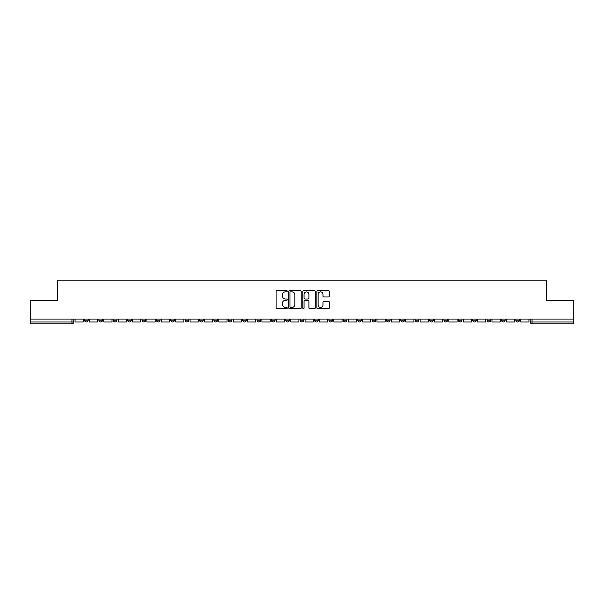 <?xml version="1.0" encoding="UTF-8"?>
<svg xmlns="http://www.w3.org/2000/svg" width="604" height="604" viewBox="0 0 604 604"><rect width="100%" height="100%" fill="white"/><g stroke="black" fill="none" stroke-linecap="round" stroke-linejoin="round"><path stroke-width="0.91" d="M287.255 291.234A0.634 0.634 0 0 0 286.621 290.599L277.01 290.599A0.906 0.906 0 0 0 276.103 291.506L276.103 307.791A0.906 0.906 0 0 0 277.01 308.697L286.621 308.697A0.634 0.634 0 0 0 287.255 308.063A0.634 0.634 0 0 0 286.621 307.428L285.375 307.428A2.892 2.892 0 0 1 282.483 304.537L282.483 303.178A2.892 2.892 0 0 1 285.375 300.286L286.621 300.286A0.634 0.634 0 0 0 287.255 299.652A0.634 0.634 0 0 0 286.621 299.018L285.375 299.018A2.892 2.892 0 0 1 282.483 296.119L282.483 294.767A2.892 2.892 0 0 1 285.375 291.868L286.621 291.868A0.634 0.634 0 0 0 287.255 291.234M472.69 319.093L472.69 320.112L476.382 320.112A1.842 1.842 0 0 1 474.533 321.955A1.842 1.842 0 0 1 472.69 320.112L472.69 319.093M458.315 319.093L458.315 320.112L462 320.112A1.842 1.842 0 0 1 460.157 321.955A1.842 1.842 0 0 1 458.315 320.112L458.315 319.093M372.049 319.093L372.049 320.112L375.733 320.112A1.842 1.842 0 0 1 373.891 321.955A1.842 1.842 0 0 1 372.049 320.112L372.049 319.093M357.666 319.093L357.666 320.112L361.358 320.112A1.842 1.842 0 0 1 359.508 321.955A1.842 1.842 0 0 1 357.666 320.112L357.666 319.093M343.291 319.093L343.291 320.112L346.975 320.112A1.842 1.842 0 0 1 345.133 321.955A1.842 1.842 0 0 1 343.291 320.112L343.291 319.093M314.533 319.093L314.533 320.112L318.225 320.112A1.842 1.842 0 0 1 316.375 321.955A1.842 1.842 0 0 1 314.533 320.112L314.533 319.093M285.775 320.112L285.775 319.093L285.775 320.112A1.842 1.842 0 0 0 287.625 321.955A1.842 1.842 0 0 1 285.775 320.112L289.467 320.112A1.842 1.842 0 0 1 287.625 321.955A1.842 1.842 0 0 0 289.467 320.112L289.467 319.093L289.467 320.112M271.4 320.112L271.4 319.093L271.4 320.112A1.842 1.842 0 0 0 273.242 321.955A1.842 1.842 0 0 1 271.4 320.112L275.084 320.112A1.842 1.842 0 0 1 273.242 321.955M257.025 320.112L257.025 319.093L257.025 320.112A1.842 1.842 0 0 0 258.867 321.955A1.842 1.842 0 0 1 257.025 320.112L260.709 320.112A1.842 1.842 0 0 1 258.867 321.955A1.842 1.842 0 0 0 260.709 320.112L260.709 319.093L260.709 320.112M242.642 319.093L242.642 320.112L246.334 320.112A1.842 1.842 0 0 1 244.492 321.955A1.842 1.842 0 0 1 242.642 320.112L242.642 319.093M228.267 319.093L228.267 320.112L231.951 320.112A1.842 1.842 0 0 1 230.109 321.955A1.842 1.842 0 0 1 228.267 320.112L228.267 319.093M213.892 319.093L213.892 320.112L217.576 320.112A1.842 1.842 0 0 1 215.734 321.955A1.842 1.842 0 0 1 213.892 320.112L213.892 319.093M199.509 320.112L199.509 319.093L199.509 320.112A1.842 1.842 0 0 0 201.351 321.955A1.842 1.842 0 0 1 199.509 320.112L203.201 320.112A1.842 1.842 0 0 1 201.351 321.955M170.751 320.112L170.751 319.093L170.751 320.112A1.842 1.842 0 0 0 172.601 321.955A1.842 1.842 0 0 1 170.751 320.112L174.443 320.112A1.842 1.842 0 0 1 172.601 321.955A1.842 1.842 0 0 0 174.443 320.112L174.443 319.093L174.443 320.112M156.376 320.112L156.376 319.093L156.376 320.112A1.842 1.842 0 0 0 158.218 321.955A1.842 1.842 0 0 1 156.376 320.112L160.06 320.112A1.842 1.842 0 0 1 158.218 321.955A1.842 1.842 0 0 0 160.06 320.112L160.06 319.093L160.06 320.112M142 320.112L142 319.093L142 320.112A1.842 1.842 0 0 0 143.843 321.955A1.842 1.842 0 0 1 142 320.112L145.685 320.112A1.842 1.842 0 0 1 143.843 321.955A1.842 1.842 0 0 0 145.685 320.112L145.685 319.093L145.685 320.112M127.618 320.112L127.618 319.093L127.618 320.112A1.842 1.842 0 0 0 129.467 321.955A1.842 1.842 0 0 1 127.618 320.112L131.31 320.112A1.842 1.842 0 0 1 129.467 321.955M113.242 320.112L113.242 319.093L113.242 320.112A1.842 1.842 0 0 0 115.085 321.955A1.842 1.842 0 0 1 113.242 320.112L116.927 320.112A1.842 1.842 0 0 1 115.085 321.955A1.842 1.842 0 0 0 116.927 320.112L116.927 319.093L116.927 320.112M98.867 320.112L98.867 319.093L98.867 320.112A1.842 1.842 0 0 0 100.709 321.955A1.842 1.842 0 0 1 98.867 320.112L102.552 320.112A1.842 1.842 0 0 1 100.709 321.955A1.842 1.842 0 0 0 102.552 320.112L102.552 319.093L102.552 320.112M328.44 296.979A0.906 0.906 0 0 0 329.346 296.073L329.346 291.506A0.906 0.906 0 0 0 328.44 290.599L317.764 290.599A0.906 0.906 0 0 0 316.858 291.506L316.858 307.791A0.906 0.906 0 0 0 317.764 308.697L328.44 308.697A0.906 0.906 0 0 0 329.346 307.791L329.346 302.272A0.906 0.906 0 0 0 328.44 301.366L323.872 301.366A0.906 0.906 0 0 0 322.966 302.272L322.966 305.012A2.424 2.424 0 0 1 320.543 307.428A2.424 2.424 0 0 1 318.127 305.012L318.127 294.291A2.424 2.424 0 0 1 320.543 291.868A2.424 2.424 0 0 1 322.966 294.291L322.966 296.073A0.906 0.906 0 0 0 323.872 296.979L328.44 296.979M30.2 319.093L30.2 300.754L57.667 300.754L57.667 280.203L546.333 280.203L546.333 300.754L573.8 300.754L573.8 319.093L30.2 319.093L30.2 321.955L73.794 321.955L73.794 319.093M301.207 291.506A0.906 0.906 0 0 0 300.301 290.599L289.626 290.599A0.906 0.906 0 0 0 288.727 291.506L288.727 307.791A0.906 0.906 0 0 0 289.626 308.697L300.301 308.697A0.906 0.906 0 0 0 301.207 307.791L301.207 291.506M303.699 290.599L314.374 290.599A0.906 0.906 0 0 1 315.273 291.506L315.273 307.791A0.906 0.906 0 0 1 314.374 308.697L309.799 308.697A0.906 0.906 0 0 1 308.901 307.791L308.901 301.185A0.906 0.906 0 0 0 307.995 300.286L304.96 300.286A0.906 0.906 0 0 0 304.061 301.185L304.061 308.063A0.634 0.634 0 0 1 303.427 308.697A0.634 0.634 0 0 1 302.793 308.063L302.793 291.506A0.906 0.906 0 0 1 303.699 290.599M530.206 319.093L530.206 321.955L573.8 321.955L573.8 323.797L532.048 323.797A1.842 1.842 0 0 1 530.206 321.955A1.842 1.842 0 0 0 532.048 323.797L532.048 319.093M573.8 319.093L573.8 321.955M73.794 321.955A1.842 1.842 0 0 1 71.951 323.797L30.2 323.797L30.2 321.955M519.515 319.093L519.515 320.112A1.842 1.842 0 0 1 517.673 321.955A1.842 1.842 0 0 1 515.824 320.112A1.842 1.842 0 0 0 517.673 321.955M515.824 319.093L515.824 320.112L519.515 320.112M505.133 319.093L505.133 320.112A1.842 1.842 0 0 1 503.291 321.955A1.842 1.842 0 0 1 501.448 320.112L505.133 320.112M501.448 319.093L501.448 320.112M490.758 319.093L490.758 320.112A1.842 1.842 0 0 1 488.915 321.955A1.842 1.842 0 0 1 487.073 320.112L490.758 320.112M487.073 319.093L487.073 320.112M476.382 319.093L476.382 320.112M462 319.093L462 320.112L462 319.093M447.624 319.093L447.624 320.112A1.842 1.842 0 0 1 445.782 321.955A1.842 1.842 0 0 1 443.94 320.112L447.624 320.112M443.94 319.093L443.94 320.112M433.249 319.093L433.249 320.112A1.842 1.842 0 0 1 431.399 321.955A1.842 1.842 0 0 1 429.557 320.112L433.249 320.112M429.557 319.093L429.557 320.112M418.866 319.093L418.866 320.112A1.842 1.842 0 0 1 417.024 321.955A1.842 1.842 0 0 1 415.182 320.112L418.866 320.112M415.182 319.093L415.182 320.112M404.491 319.093L404.491 320.112A1.842 1.842 0 0 1 402.649 321.955A1.842 1.842 0 0 1 400.799 320.112L404.491 320.112M400.799 319.093L400.799 320.112M390.109 319.093L390.109 320.112A1.842 1.842 0 0 1 388.266 321.955A1.842 1.842 0 0 1 386.424 320.112L390.109 320.112M386.424 319.093L386.424 320.112M375.733 319.093L375.733 320.112A1.842 1.842 0 0 1 373.891 321.955M361.358 319.093L361.358 320.112M346.975 320.112L346.975 319.093L346.975 320.112A1.842 1.842 0 0 1 345.133 321.955M332.6 319.093L332.6 320.112A1.842 1.842 0 0 1 330.758 321.955A1.842 1.842 0 0 1 328.916 320.112A1.842 1.842 0 0 0 330.758 321.955A1.842 1.842 0 0 0 332.6 320.112L328.916 320.112L328.916 319.093M318.225 320.112L318.225 319.093L318.225 320.112A1.842 1.842 0 0 1 316.375 321.955M303.842 319.093L303.842 320.112A1.842 1.842 0 0 1 302 321.955A1.842 1.842 0 0 1 300.158 320.112A1.842 1.842 0 0 0 302 321.955M300.158 319.093L300.158 320.112L303.842 320.112M275.084 319.093L275.084 320.112L275.084 319.093M246.334 320.112L246.334 319.093L246.334 320.112A1.842 1.842 0 0 1 244.492 321.955M231.951 320.112L231.951 319.093L231.951 320.112A1.842 1.842 0 0 1 230.109 321.955M217.576 320.112L217.576 319.093L217.576 320.112A1.842 1.842 0 0 1 215.734 321.955M203.201 319.093L203.201 320.112L203.201 319.093M188.818 320.112L188.818 319.093L188.818 320.112A1.842 1.842 0 0 1 186.976 321.955A1.842 1.842 0 0 1 185.134 320.112L188.818 320.112A1.842 1.842 0 0 1 186.976 321.955M185.134 319.093L185.134 320.112M131.31 319.093L131.31 320.112L131.31 319.093M88.176 319.093L88.176 320.112A1.842 1.842 0 0 1 86.327 321.955A1.842 1.842 0 0 1 84.485 320.112A1.842 1.842 0 0 0 86.327 321.955A1.842 1.842 0 0 0 88.176 320.112L88.176 319.093M84.485 319.093L84.485 320.112L88.176 320.112M290.622 291.868A0.634 0.634 0 0 0 289.988 292.502L289.988 306.794A0.634 0.634 0 0 0 290.622 307.428L291.936 307.428A2.892 2.892 0 0 0 294.827 304.537L294.827 294.767A2.892 2.892 0 0 0 291.936 291.868L290.622 291.868M308.901 294.337A2.424 2.424 0 0 0 306.477 291.913A2.424 2.424 0 0 0 304.061 294.337L304.061 298.112A0.906 0.906 0 0 0 304.96 299.018L307.995 299.018A0.906 0.906 0 0 0 308.901 298.112L308.901 294.337M83.239 319.093L83.239 321.955L75.039 321.955L75.039 319.093M97.622 319.093L97.622 321.955L89.415 321.955L89.415 319.093M111.997 319.093L111.997 321.955L103.797 321.955L103.797 319.093M126.379 319.093L126.379 321.955L118.173 321.955L118.173 319.093M140.755 319.093L140.755 321.955L132.548 321.955L132.548 319.093M155.13 319.093L155.13 321.955L146.931 321.955L146.931 319.093M169.513 319.093L169.513 321.955L161.306 321.955L161.306 319.093M183.888 319.093L183.888 321.955L175.689 321.955L175.689 319.093M198.263 319.093L198.263 321.955L190.064 321.955L190.064 319.093M212.646 319.093L212.646 321.955L204.439 321.955L204.439 319.093M227.021 319.093L227.021 321.955L218.822 321.955L218.822 319.093M241.404 319.093L241.404 321.955L233.197 321.955L233.197 319.093M255.779 319.093L255.779 321.955L247.572 321.955L247.572 319.093M270.154 319.093L270.154 321.955L261.955 321.955L261.955 319.093M284.537 319.093L284.537 321.955L276.33 321.955L276.33 319.093M298.912 319.093L298.912 321.955L290.713 321.955L290.713 319.093M313.287 319.093L313.287 321.955L305.088 321.955L305.088 319.093M327.67 319.093L327.67 321.955L319.463 321.955L319.463 319.093M342.045 319.093L342.045 321.955L333.846 321.955L333.846 319.093M356.428 319.093L356.428 321.955L348.221 321.955L348.221 319.093M370.803 319.093L370.803 321.955L362.596 321.955L362.596 319.093M385.178 319.093L385.178 321.955L376.979 321.955L376.979 319.093M399.561 319.093L399.561 321.955L391.354 321.955L391.354 319.093M413.936 319.093L413.936 321.955L405.737 321.955L405.737 319.093M428.311 319.093L428.311 321.955L420.112 321.955L420.112 319.093M442.694 319.093L442.694 321.955L434.487 321.955L434.487 319.093M457.069 319.093L457.069 321.955L448.87 321.955L448.87 319.093M471.452 319.093L471.452 321.955L463.245 321.955L463.245 319.093M485.827 319.093L485.827 321.955L477.621 321.955L477.621 319.093M500.203 319.093L500.203 321.955L492.003 321.955L492.003 319.093M514.585 319.093L514.585 321.955L506.379 321.955L506.379 319.093M528.961 319.093L528.961 321.955L520.761 321.955L520.761 319.093M71.951 319.093L71.951 323.797"/></g></svg>
